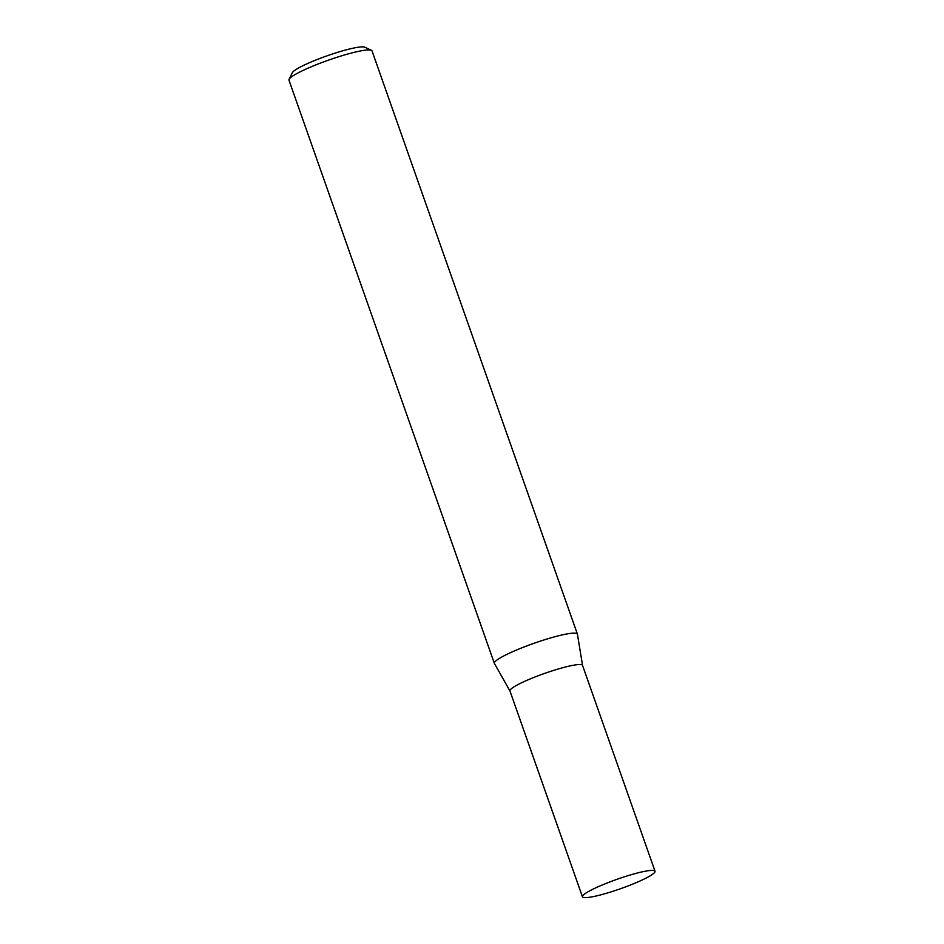 <?xml version="1.0" encoding="UTF-8"?>
<svg xmlns="http://www.w3.org/2000/svg" width="944" height="944" viewBox="0 0 944 944"><rect width="100%" height="100%" fill="white"/><g stroke="black" fill="none" stroke-linecap="round" stroke-linejoin="round"><path stroke-width="1.42" d="M582.566 665.496A38.48 5.027 160.6 0 0 582.531 665.378A38.48 5.027 160.6 0 0 569.964 665.933A38.48 5.027 160.6 0 0 530.351 678.866A38.48 5.027 160.6 0 0 509.949 690.937L582.448 896.8A38.48 5.027 160.6 0 0 595.015 896.245A38.48 5.027 160.6 0 0 634.628 883.313A38.48 5.027 160.6 0 0 655.03 871.241A38.48 5.027 160.6 0 0 642.463 871.796A38.48 5.027 160.6 0 0 602.85 884.729A38.48 5.027 160.6 0 0 582.448 896.8M582.554 665.437L577.433 634.226A44.026 5.747 160.6 0 0 577.398 634.097A44.026 5.747 160.6 0 0 563.025 634.734A44.026 5.747 160.6 0 0 517.701 649.531A44.026 5.747 160.6 0 0 494.349 663.349A44.026 5.747 160.6 0 0 494.408 663.467L509.972 690.996M289.076 79.308L292.31 72.712A38.739 5.062 -19.4 0 1 314.966 60.392A38.739 5.062 -19.4 0 1 352.643 48.274A38.739 5.062 -19.4 0 1 364.762 47.2L371.417 50.315A44.026 5.747 160.6 0 0 357.646 51.542A44.026 5.747 160.6 0 0 314.824 65.301A44.026 5.747 160.6 0 0 289.076 79.308A44.026 5.747 160.6 0 0 288.97 80.146L494.349 663.349M577.398 634.097L372.03 50.905A44.026 5.747 160.6 0 0 371.417 50.315M582.531 665.378L655.03 871.241"/></g></svg>
